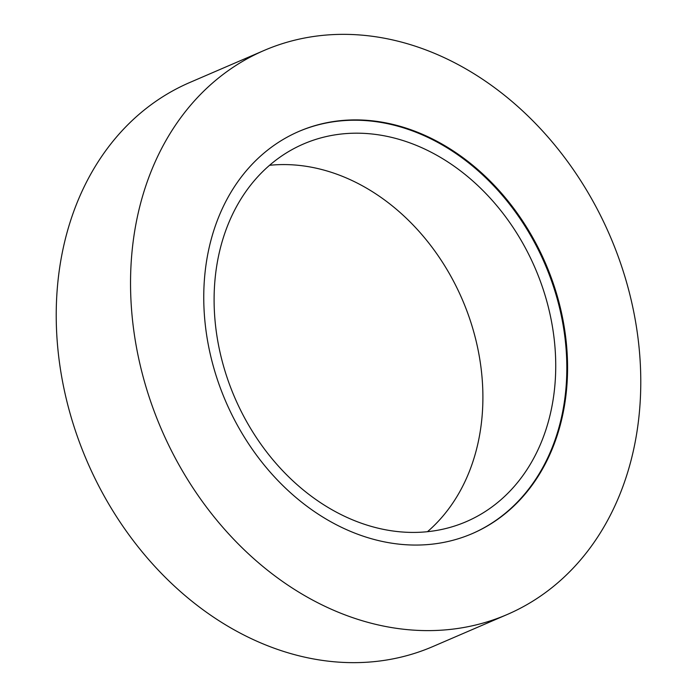 <?xml version="1.0" encoding="UTF-8"?>
<svg xmlns="http://www.w3.org/2000/svg" width="697" height="697" viewBox="0 0 697 697"><rect width="100%" height="100%" fill="white"/><g stroke="black" fill="none" stroke-linecap="round" stroke-linejoin="round"><path stroke-width="1.05" d="M298.612 131.55A218.98 174.163 -113.3 0 1 393.622 125.077A218.98 174.163 -113.3 0 1 562.226 320.228A218.98 174.163 -113.3 0 1 471.974 533.736M394.371 124.763A218.98 174.163 66.7 0 0 298.978 131.393A218.98 174.163 66.7 0 0 208.307 344.806A218.98 174.163 66.7 0 0 376.955 540.201A218.98 174.163 66.7 0 0 472.339 533.571A218.98 174.163 66.7 0 0 563.019 320.158A218.98 174.163 66.7 0 0 394.371 124.763M373.453 623.798A307.107 244.255 66.7 0 0 507.224 614.501A307.107 244.255 66.7 0 0 634.392 315.192A307.107 244.255 66.7 0 0 397.874 41.167A307.107 244.255 66.7 0 0 264.102 50.463A307.107 244.255 66.7 0 0 136.926 349.772A307.107 244.255 66.7 0 0 373.453 623.798M264.102 50.463L189.776 82.499A307.107 244.255 66.7 0 0 62.608 381.808A307.107 244.255 66.7 0 0 299.126 655.833A307.107 244.255 66.7 0 0 432.898 646.537L507.224 614.501M427.47 531.698A205.624 163.542 66.7 0 0 472.732 328.365A205.624 163.542 66.7 0 0 320.254 169.144A205.624 163.542 66.7 0 0 269.53 165.302M393.091 137.745A205.624 163.542 66.7 0 0 303.526 143.974A205.624 163.542 66.7 0 0 218.379 344.379A205.624 163.542 66.7 0 0 376.746 527.856A205.624 163.542 66.7 0 0 466.31 521.635A205.624 163.542 66.7 0 0 551.458 321.23A205.624 163.542 66.7 0 0 393.091 137.745"/></g></svg>
